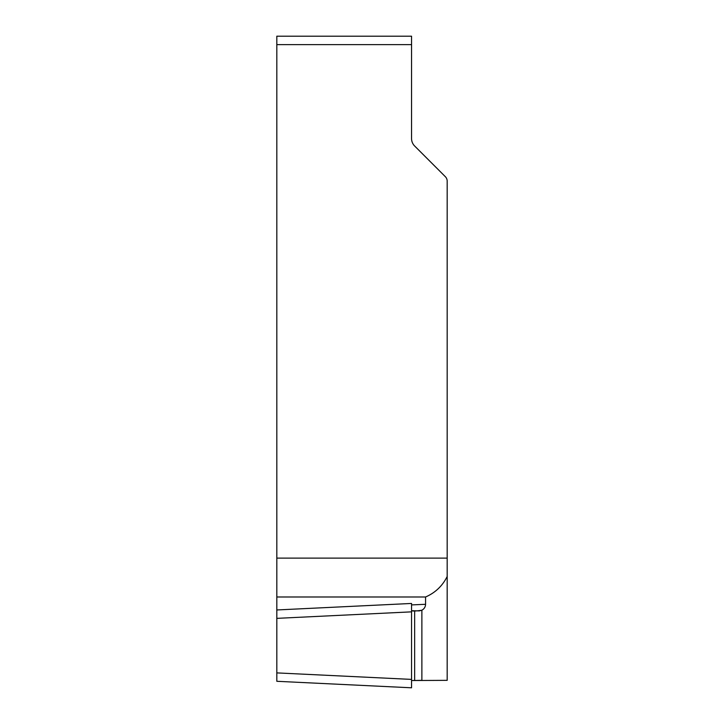 <?xml version="1.0" encoding="UTF-8"?>
<svg xmlns="http://www.w3.org/2000/svg" width="724" height="724" viewBox="0 0 724 724"><rect width="100%" height="100%" fill="white"/><g stroke="black" fill="none" stroke-linecap="round" stroke-linejoin="round"><path stroke-width="1.09" d="M276.821 672.895L276.821 681.293L411.558 687.8L411.558 611.852L276.821 618.359L276.821 672.895L411.558 679.402M276.821 596.992L276.821 44.635L411.558 44.635L411.558 138.546A10.543 10.543 0 0 0 414.644 146.004L445.332 176.683A6.326 6.326 0 0 1 447.179 181.163L447.179 576.494C442.454 585.942 435.251 592.775 425.567 596.992L276.821 596.992L276.821 618.359M276.821 44.635L276.821 36.2L411.558 36.2L411.558 44.635M276.821 36.2L411.558 36.2M447.179 576.494L447.179 680.343L411.558 680.533M425.567 596.992L425.567 604.296C425.45 606.938 424.219 608.911 421.875 610.214L419.241 610.902L411.558 610.721M276.821 609.961L411.558 603.454L411.558 611.852M421.875 610.214L421.875 680.343L411.558 680.533L411.558 687.791L411.558 610.721C413.087 611.237 416.526 611.065 421.875 610.214M276.821 558.114L447.179 558.114M411.558 604.911L425.567 604.296M414.644 680.343L414.644 610.911"/></g></svg>
